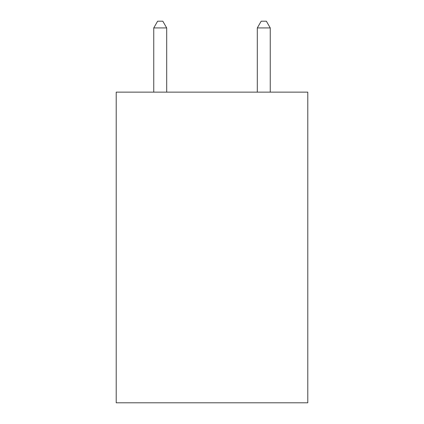 <?xml version="1.0" encoding="UTF-8"?>
<svg xmlns="http://www.w3.org/2000/svg" width="424" height="424" viewBox="0 0 424 424"><rect width="100%" height="100%" fill="white"/><g stroke="black" fill="none" stroke-linecap="round" stroke-linejoin="round"><path stroke-width="0.64" d="M307.787 92.135L307.787 402.8L116.213 402.8L116.213 92.135L307.787 92.135M166.696 92.135L166.696 27.931L153.748 27.931L153.748 92.135M153.748 27.931L157.633 21.2L162.811 21.2L166.696 27.931M270.252 92.135L270.252 27.931L257.304 27.931L257.304 92.135M257.304 27.931L261.189 21.2L266.367 21.2L270.252 27.931"/></g></svg>
